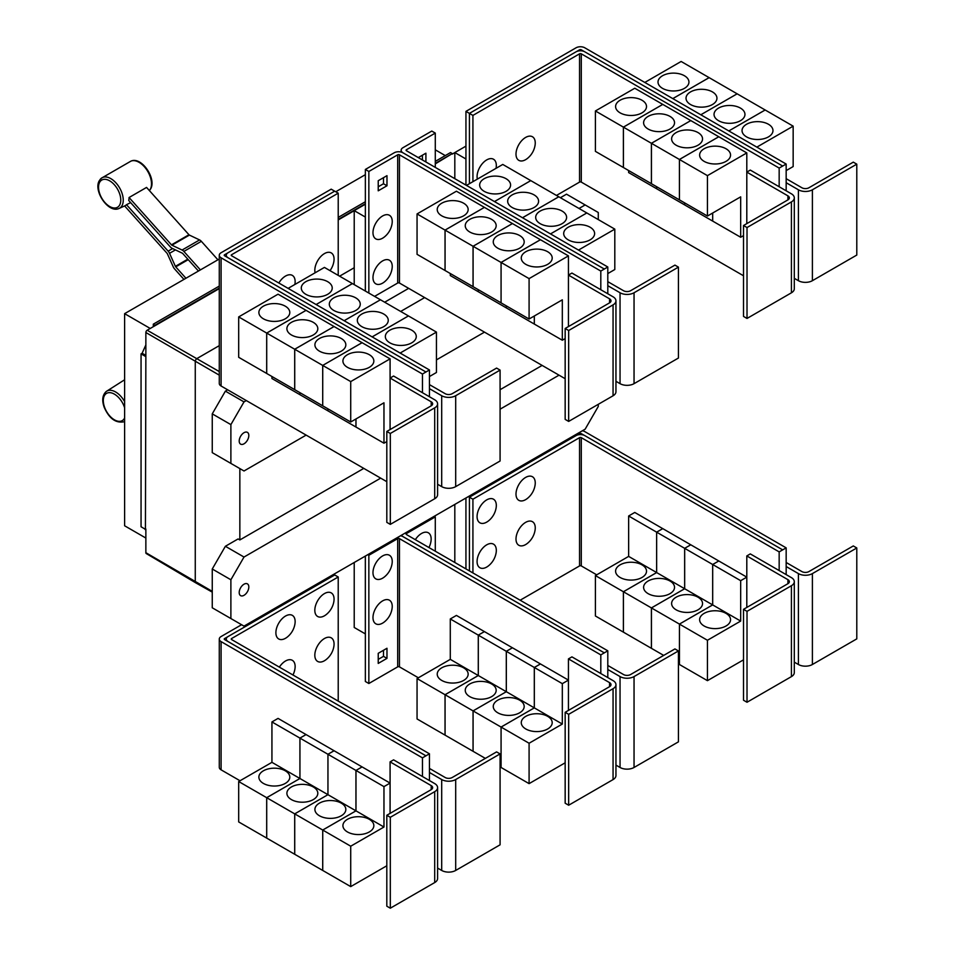 <?xml version="1.0" encoding="UTF-8"?>
<svg xmlns="http://www.w3.org/2000/svg" width="956" height="956" viewBox="0 0 956 956"><rect width="100%" height="100%" fill="white"/><g stroke="black" fill="none" stroke-linecap="round" stroke-linejoin="round"><path stroke-width="1.43" d="M217.908 259.793L201.358 241.33A4.947 2.856 -120 0 0 199.577 239.932L189.419 235.092A1.243 0.717 60 0 1 188.965 234.746L146.555 187.424L129.06 197.522L171.471 244.844A1.243 0.717 -120 0 0 171.925 245.19L182.082 250.03A4.947 2.856 60 0 1 183.863 251.428L200.413 269.903M198.442 271.038L182.751 253.531A1.243 0.717 -120 0 0 182.309 253.185L172.152 248.345A4.947 2.856 60 0 1 170.371 246.959L128.725 200.485A18.176 10.492 -120 0 0 129.06 197.522M183.958 279.403L174.625 268.983A4.947 2.856 60 0 1 173.239 266.832L167.384 253.806A1.243 0.717 -120 0 0 167.037 253.268L124.627 205.946A18.176 10.492 -120 0 0 124.889 205.827A18.176 10.492 -120 0 0 126.503 204.704L130.625 202.612M126.503 204.704L168.148 251.165A4.947 2.856 60 0 1 169.535 253.316L175.39 266.342A1.243 0.717 -120 0 0 175.737 266.867L185.942 278.256M429.447 396.74L429.447 388.662L441.696 395.724A9.895 5.712 0 0 0 455.689 395.724L500.084 370.103L496.582 368.084L452.188 393.705A4.947 2.856 180 0 1 445.197 393.705L429.447 384.623M500.084 370.103L500.084 461.007L455.689 486.628A9.895 5.712 0 0 1 441.696 486.628L437.597 484.262M327.693 281.685A15.463 8.927 180 0 1 332.222 287.995A15.463 8.927 180 0 1 322.686 296.24A15.463 8.927 180 0 1 305.824 294.305A15.463 8.927 180 0 1 301.295 287.995A15.463 8.927 180 0 1 310.843 279.75A15.463 8.927 180 0 1 327.693 281.685M429.447 376.545L436.45 372.493L436.45 332.102L324.419 267.417L288.115 288.377M355.716 297.854A15.463 8.927 180 0 1 360.245 304.175A15.463 8.927 180 0 1 350.697 312.421A15.463 8.927 180 0 1 333.847 310.485A15.463 8.927 180 0 1 329.318 304.175A15.463 8.927 180 0 1 338.854 295.918A15.463 8.927 180 0 1 355.716 297.854M383.726 314.034A15.463 8.927 180 0 1 388.255 320.344A15.463 8.927 180 0 1 378.707 328.589A15.463 8.927 180 0 1 361.858 326.653A15.463 8.927 180 0 1 357.329 320.344A15.463 8.927 180 0 1 366.877 312.098A15.463 8.927 180 0 1 383.726 314.034M411.737 330.202A15.463 8.927 180 0 1 416.266 336.512A15.463 8.927 180 0 1 406.718 344.769A15.463 8.927 180 0 1 389.869 342.834A15.463 8.927 180 0 1 385.34 336.512A15.463 8.927 180 0 1 394.888 328.267A15.463 8.927 180 0 1 411.737 330.202M315.11 272.795A13.611 7.851 -60 0 1 314.823 270.261A13.611 7.851 -60 0 1 324.442 253.591A13.611 7.851 -60 0 1 334.062 259.148A13.611 7.851 -60 0 1 333.835 261.693A21.187 21.187 0 0 1 330.011 270.644M278.841 283.024A13.611 7.851 -60 0 1 289.286 274.778A13.611 7.851 -60 0 1 295.141 281.626A13.611 7.851 -60 0 1 294.902 284.171A21.187 21.187 0 0 1 294.854 284.494M747.018 227.54L743.517 225.52L787.911 199.888A4.947 2.856 0 0 0 789.357 197.868A4.947 2.856 0 0 0 787.911 195.849L746.803 172.104L750.293 170.084L791.413 193.829A9.895 5.712 180 0 1 794.305 197.868A9.895 5.712 180 0 1 791.413 201.907L747.018 227.54L747.018 318.444L743.517 316.424L743.517 225.52M794.305 197.868L794.305 288.772A9.895 5.712 180 0 1 791.413 292.811L747.018 318.444M746.803 223.62L746.803 152.924L707.44 175.641L707.44 216.044L740.673 196.852L740.673 237.255L712.686 221.099L712.686 213.021M620.121 112.856A15.463 8.927 180 0 1 615.592 106.546A15.463 8.927 180 0 1 625.128 98.301A15.463 8.927 180 0 1 641.99 100.237A15.463 8.927 180 0 1 646.519 106.546A15.463 8.927 180 0 1 636.971 114.792A15.463 8.927 180 0 1 620.121 112.856M595.409 110.968L634.772 88.239L662.759 104.395L623.396 127.124L595.409 110.968L595.409 151.371L651.43 183.683M623.396 127.124L623.396 167.527M712.662 213.033L712.662 221.087L684.675 204.919L684.675 202.899L684.651 204.907L656.653 188.75L656.653 186.731L656.641 188.738L628.642 172.582L628.642 170.55M648.132 129.036A15.463 8.927 180 0 1 643.603 122.715A15.463 8.927 180 0 1 653.151 114.469A15.463 8.927 180 0 1 670.001 116.405A15.463 8.927 180 0 1 674.53 122.715A15.463 8.927 180 0 1 664.982 130.972A15.463 8.927 180 0 1 648.132 129.036M623.42 167.539L623.42 127.136L651.406 143.292L651.406 183.695M676.143 145.204A15.463 8.927 180 0 1 671.614 138.895A15.463 8.927 180 0 1 681.162 130.649A15.463 8.927 180 0 1 698.011 132.573A15.463 8.927 180 0 1 702.541 138.895A15.463 8.927 180 0 1 692.992 147.14A15.463 8.927 180 0 1 676.143 145.204M623.42 127.136L662.783 104.407L718.781 136.744L679.417 159.473L679.417 199.876L679.441 159.485L651.43 143.304L651.43 183.707L707.44 216.044M704.154 161.373A15.463 8.927 180 0 1 699.625 155.063A15.463 8.927 180 0 1 709.173 146.818A15.463 8.927 180 0 1 726.022 148.754A15.463 8.927 180 0 1 730.551 155.063A15.463 8.927 180 0 1 721.003 163.309A15.463 8.927 180 0 1 704.154 161.373M746.803 152.924L718.781 136.768L679.441 159.485L707.44 175.641M535.252 142.994A13.611 7.851 -60 0 1 535.013 145.539A21.187 21.187 0 0 1 527.712 158.194A13.611 7.851 -60 0 1 516.001 154.107A13.611 7.851 -60 0 1 525.621 137.437A13.611 7.851 -60 0 1 535.252 142.994M477.367 179.107A13.611 7.851 -60 0 1 477.08 176.585A13.611 7.851 -60 0 1 486.7 159.915A13.611 7.851 -60 0 1 496.319 165.472A13.611 7.851 -60 0 1 496.092 168.017A21.187 21.187 0 0 1 496.033 168.34M390.311 433.474L386.81 431.455L431.204 405.834A4.947 2.856 0 0 0 432.65 403.814A4.947 2.856 0 0 0 431.204 401.795L390.084 378.05L393.585 376.031L434.693 399.775A9.895 5.712 180 0 1 437.597 403.814A9.895 5.712 180 0 1 434.693 407.854L390.311 433.474L390.311 524.378L386.81 522.358L386.81 431.455M437.597 403.814L437.597 494.718A9.895 5.712 180 0 1 434.693 498.757L390.311 524.378M390.084 429.567L390.084 358.859L350.721 381.587L350.721 421.99L383.965 402.799L383.965 443.202L355.979 427.045L355.979 418.955M263.402 318.802A15.463 8.927 180 0 1 258.873 312.493A15.463 8.927 180 0 1 268.421 304.247A15.463 8.927 180 0 1 285.27 306.183A15.463 8.927 180 0 1 289.799 312.493A15.463 8.927 180 0 1 280.251 320.738A15.463 8.927 180 0 1 263.402 318.802M238.689 316.914L278.053 294.185L306.051 310.341L266.688 333.07L238.689 316.914L238.689 357.305L266.712 373.461M266.688 333.07L266.688 373.473M327.944 408.833L327.944 410.853L299.945 394.697L299.945 392.677L299.921 394.685L271.934 378.516L271.934 376.497M291.425 334.97A15.463 8.927 180 0 1 286.896 328.661A15.463 8.927 180 0 1 296.432 320.415A15.463 8.927 180 0 1 313.281 322.351A15.463 8.927 180 0 1 317.81 328.661A15.463 8.927 180 0 1 308.274 336.906A15.463 8.927 180 0 1 291.425 334.97M266.712 333.082L306.075 310.353L334.062 326.522L294.699 349.239L266.712 333.082L266.712 373.485L350.721 421.99M294.699 349.239L294.699 389.642M319.435 351.151A15.463 8.927 180 0 1 314.906 344.841A15.463 8.927 180 0 1 324.454 336.584A15.463 8.927 180 0 1 341.304 338.52A15.463 8.927 180 0 1 345.833 344.841A15.463 8.927 180 0 1 336.285 353.087A15.463 8.927 180 0 1 319.435 351.151M294.723 389.654L294.723 349.251L322.71 365.419L322.71 405.822L322.734 365.431L350.721 381.587M355.955 418.979L355.955 427.033L327.956 410.865L327.956 408.845M347.446 367.319A15.463 8.927 180 0 1 342.917 361.01A15.463 8.927 180 0 1 352.465 352.764A15.463 8.927 180 0 1 369.315 354.7A15.463 8.927 180 0 1 373.844 361.01A15.463 8.927 180 0 1 364.296 369.255A15.463 8.927 180 0 1 347.446 367.319M352.406 283.574L316.113 304.534L352.429 283.585M344.148 320.726L380.44 299.766L344.124 320.714M408.439 315.922L372.135 336.882M372.159 336.894L408.451 315.934M436.45 332.102L400.146 353.051M338.221 193.172L231.591 254.726A1.243 0.717 0 0 0 231.591 255.742L429.447 369.972L425.946 371.992L228.09 257.762A6.19 3.573 180 0 1 226.273 255.24A6.19 3.573 180 0 1 228.09 252.707L334.72 191.152L338.221 193.172L338.221 275.388M607.801 293.767L607.801 285.689L620.05 292.763A9.895 5.712 0 0 0 634.043 292.763L678.437 267.13L674.936 265.111L630.554 290.732A4.947 2.856 180 0 1 623.551 290.732L607.801 281.65M678.437 267.13L678.437 358.034L634.043 383.667A9.895 5.712 0 0 1 620.05 383.667L615.951 381.289M506.059 178.712A15.463 8.927 180 0 1 510.588 185.022A15.463 8.927 180 0 1 501.04 193.267A15.463 8.927 180 0 1 484.19 191.331A15.463 8.927 180 0 1 479.661 185.022A15.463 8.927 180 0 1 489.197 176.776A15.463 8.927 180 0 1 506.059 178.712M607.801 273.571L614.804 269.532L614.804 229.129L502.772 164.444L466.468 185.404M534.069 194.881A15.463 8.927 180 0 1 538.598 201.202A15.463 8.927 180 0 1 529.05 209.448A15.463 8.927 180 0 1 512.201 207.512A15.463 8.927 180 0 1 507.672 201.202A15.463 8.927 180 0 1 517.22 192.945A15.463 8.927 180 0 1 534.069 194.881M562.08 211.061A15.463 8.927 180 0 1 566.609 217.371A15.463 8.927 180 0 1 557.061 225.616A15.463 8.927 180 0 1 540.212 223.68A15.463 8.927 180 0 1 535.683 217.371A15.463 8.927 180 0 1 545.231 209.125A15.463 8.927 180 0 1 562.08 211.061M590.091 227.229A15.463 8.927 180 0 1 594.62 233.539A15.463 8.927 180 0 1 585.072 241.796A15.463 8.927 180 0 1 568.223 239.86A15.463 8.927 180 0 1 563.693 233.539A15.463 8.927 180 0 1 573.241 225.293A15.463 8.927 180 0 1 590.091 227.229M568.665 330.501L565.163 328.482L609.558 302.861A4.947 2.856 0 0 0 611.004 300.841A4.947 2.856 0 0 0 609.558 298.822L568.438 275.077L571.939 273.058L613.059 296.802A9.895 5.712 180 0 1 615.951 300.841A9.895 5.712 180 0 1 613.059 304.88L568.665 330.501L568.665 421.417L565.163 419.385L565.163 328.482M615.951 300.841L615.951 391.745A9.895 5.712 180 0 1 613.059 395.784L568.665 421.417M568.438 326.594L568.438 255.885L529.086 278.614L529.086 319.017L562.319 299.826L562.319 340.228L534.332 324.072L534.332 315.994M441.756 215.829A15.463 8.927 180 0 1 437.227 209.519A15.463 8.927 180 0 1 446.775 201.274A15.463 8.927 180 0 1 463.624 203.21A15.463 8.927 180 0 1 468.153 209.519A15.463 8.927 180 0 1 458.617 217.765A15.463 8.927 180 0 1 441.756 215.829M417.055 213.941L456.418 191.212L484.405 207.368L445.042 230.097L417.055 213.941L417.055 254.344L501.087 302.837M445.042 230.097L445.042 270.5M478.275 289.692L478.275 291.711L450.288 275.555L450.288 273.524M469.778 232.009A15.463 8.927 180 0 1 465.249 225.688A15.463 8.927 180 0 1 474.785 217.442A15.463 8.927 180 0 1 491.647 219.378A15.463 8.927 180 0 1 496.176 225.688A15.463 8.927 180 0 1 486.628 233.933A15.463 8.927 180 0 1 469.778 232.009M445.066 270.512L445.066 230.109L473.053 246.266L473.053 286.669M534.308 316.006L534.308 324.06L506.322 307.892L506.322 305.872L506.298 307.88L478.299 291.723L478.299 289.704M497.789 248.178A15.463 8.927 180 0 1 493.26 241.868A15.463 8.927 180 0 1 502.808 233.611A15.463 8.927 180 0 1 519.658 235.546A15.463 8.927 180 0 1 524.187 241.868A15.463 8.927 180 0 1 514.639 250.114A15.463 8.927 180 0 1 497.789 248.178M473.077 286.68L473.077 246.278L501.064 262.446L501.064 302.849L529.086 319.017M525.8 264.346A15.463 8.927 180 0 1 521.271 258.036A15.463 8.927 180 0 1 530.819 249.791A15.463 8.927 180 0 1 547.668 251.727A15.463 8.927 180 0 1 552.198 258.036A15.463 8.927 180 0 1 542.65 266.282A15.463 8.927 180 0 1 525.8 264.346M501.087 302.861L501.087 262.458L529.086 278.614M651.43 143.304L690.794 120.587L651.406 143.292M740.673 237.255L743.517 235.618M782.665 166.045L584.797 51.815A6.19 3.573 0 0 0 576.05 51.815L469.42 113.382L472.921 115.401L579.551 53.835A1.243 0.717 180 0 1 581.296 53.835L779.164 168.065L786.167 164.05L786.167 182.716L798.403 189.79A9.895 5.712 0 0 0 812.397 189.79L856.791 164.157L853.29 162.138L808.907 187.77A4.947 2.856 180 0 1 801.905 187.77L786.167 178.676M856.791 164.157L856.791 255.061L812.397 280.694A9.895 5.712 0 0 1 798.403 280.694L794.305 278.327M684.412 75.739A15.463 8.927 180 0 1 688.941 82.049A15.463 8.927 180 0 1 679.393 90.294A15.463 8.927 180 0 1 662.544 88.37A15.463 8.927 180 0 1 658.015 82.049A15.463 8.927 180 0 1 667.551 73.803A15.463 8.927 180 0 1 684.412 75.739M786.167 170.598L793.157 166.559L793.157 126.156L681.126 61.471L644.81 82.443M712.423 91.907A15.463 8.927 180 0 1 716.952 98.229A15.463 8.927 180 0 1 707.404 106.474A15.463 8.927 180 0 1 690.555 104.539A15.463 8.927 180 0 1 686.026 98.229A15.463 8.927 180 0 1 695.574 89.972A15.463 8.927 180 0 1 712.423 91.907M740.434 108.088A15.463 8.927 180 0 1 744.963 114.397A15.463 8.927 180 0 1 735.415 122.643A15.463 8.927 180 0 1 718.565 120.707A15.463 8.927 180 0 1 714.036 114.397A15.463 8.927 180 0 1 723.584 106.152A15.463 8.927 180 0 1 740.434 108.088M768.445 124.256A15.463 8.927 180 0 1 772.974 130.566A15.463 8.927 180 0 1 763.426 138.823A15.463 8.927 180 0 1 746.576 136.887A15.463 8.927 180 0 1 742.047 130.566A15.463 8.927 180 0 1 751.595 122.32A15.463 8.927 180 0 1 768.445 124.256M556.464 195.442L579.551 182.106A1.243 0.717 180 0 1 581.296 182.106L743.517 275.77M472.921 115.401L472.921 181.676M294.723 349.251L334.086 326.534L362.073 342.69L322.71 365.419L362.097 342.702L390.084 358.859M383.965 443.202L386.81 441.564M429.447 388.662L429.447 369.972M494.479 201.573L530.783 180.612L494.467 201.561M558.782 196.781L522.478 217.741M522.502 217.753L558.794 196.793M550.513 233.921L586.817 212.961L550.489 233.909M614.804 229.129L578.5 250.078M445.066 230.109L484.429 207.38L512.416 223.549L473.053 246.266M512.416 223.549L540.427 239.717L501.064 262.446M473.077 246.278L512.44 223.561M501.087 262.458L540.451 239.729L568.438 255.885M562.319 340.228L565.163 338.591M392.235 221.529A13.611 7.851 -60 0 1 391.996 224.074A21.187 21.187 0 0 1 384.694 236.718A13.611 7.851 -60 0 1 372.983 232.631A13.611 7.851 -60 0 1 382.603 215.972A13.611 7.851 -60 0 1 392.235 221.529M392.235 266.473A13.611 7.851 -60 0 1 391.996 269.018A21.187 21.187 0 0 1 384.694 281.673A13.611 7.851 -60 0 1 372.983 277.587A13.611 7.851 -60 0 1 382.603 260.916A13.611 7.851 -60 0 1 392.235 266.473M418.298 157.585L425.91 153.199L425.91 161.982M422.409 159.963L422.409 155.219M386.977 185.775L378.229 190.818L378.229 180.72L386.977 175.665L386.977 185.775L383.487 183.755L383.487 177.685M378.229 186.779L383.487 183.755M779.164 168.065L779.164 186.755M786.167 182.716L786.167 190.794M709.113 77.627L672.797 98.599M672.821 98.611L709.137 77.651M737.136 93.808L700.808 114.78L737.16 93.819M765.147 109.976L728.819 130.948L765.17 109.988M793.157 126.156L756.841 147.128M786.167 164.05L584.797 47.8A6.19 3.573 0 0 0 576.05 47.8L465.942 111.374L469.42 113.382L469.42 183.695M227.671 252.982L224.588 254.75A1.243 0.717 0 0 0 224.588 255.766L425.946 371.992L422.456 374.035L221.087 257.785A6.19 3.573 180 0 1 219.282 255.264A6.19 3.573 180 0 1 221.087 252.731L331.194 189.169L334.672 191.176M422.456 392.701L422.456 374.035M386.81 481.681L221.087 386.009A6.19 3.573 180 0 1 219.282 383.487L219.282 255.264M600.81 289.728L600.81 271.062L399.453 154.812A1.243 0.717 180 0 0 397.696 154.812L368.849 171.471L365.359 169.451L394.195 152.793A6.19 3.573 0 0 1 402.942 152.793L604.312 269.042L402.942 152.769A6.19 3.573 180 0 1 401.138 150.247A6.19 3.573 180 0 1 402.942 147.714L431.789 131.068L435.291 133.087L406.443 149.733A1.243 0.717 0 0 0 406.443 150.749L607.801 266.999L604.312 269.018M607.801 285.689L607.801 266.999M435.291 167.396L435.291 133.087M374.585 296.384L397.696 283.036A1.243 0.717 180 0 1 399.453 283.036L565.163 378.707M600.81 271.062L604.312 269.042M368.849 171.471L368.849 293.074M365.359 169.451L365.359 291.054M576.516 51.576L579.551 49.82A1.243 0.717 180 0 1 581.296 49.82L584.343 51.576M429.447 780.562L429.447 772.472L441.696 779.546A9.895 5.712 0 0 0 455.689 779.546L500.084 753.914L496.582 751.894L452.188 777.527A4.947 2.856 180 0 1 445.197 777.527L429.447 768.433M500.084 753.914L500.084 844.817L455.689 870.45A9.895 5.712 0 0 1 441.696 870.45L437.597 868.084M334.062 644.081A13.611 7.851 -60 0 1 333.835 646.615A21.187 21.187 0 0 1 326.534 659.27A13.611 7.851 -60 0 1 314.823 655.183A13.611 7.851 -60 0 1 324.442 638.524A13.611 7.851 -60 0 1 334.062 644.081M279.355 667.133A13.611 7.851 -60 0 1 289.596 659.688A13.611 7.851 -60 0 1 295.141 666.547A13.611 7.851 -60 0 1 294.902 669.092A21.187 21.187 0 0 1 292.966 674.996M334.062 599.125A13.611 7.851 -60 0 1 333.835 601.671A21.187 21.187 0 0 1 326.534 614.326A13.611 7.851 -60 0 1 314.823 610.239A13.611 7.851 -60 0 1 324.442 593.58A13.611 7.851 -60 0 1 334.062 599.125M295.141 621.603A13.611 7.851 -60 0 1 294.902 624.149A21.187 21.187 0 0 1 287.601 636.804A13.611 7.851 -60 0 1 275.89 632.717A13.611 7.851 -60 0 1 285.509 616.046A13.611 7.851 -60 0 1 295.141 621.603M747.018 611.35L743.517 609.331L787.911 583.698A4.947 2.856 0 0 0 789.357 581.678A4.947 2.856 0 0 0 787.911 579.659L746.803 555.926L750.293 553.906L791.413 577.639A9.895 5.712 180 0 1 794.305 581.678A9.895 5.712 180 0 1 791.413 585.717L747.018 611.35L747.018 702.254L743.517 700.234L743.517 609.331M794.305 581.678L794.305 672.582A9.895 5.712 180 0 1 791.413 676.621L747.018 702.254M746.803 607.442L746.803 555.926M641.99 564.853A15.463 8.927 180 0 1 646.519 571.162A15.463 8.927 180 0 1 636.971 579.408A15.463 8.927 180 0 1 620.121 577.472A15.463 8.927 180 0 1 615.592 571.162A15.463 8.927 180 0 1 625.128 562.917A15.463 8.927 180 0 1 641.99 564.853M623.396 591.74L595.409 575.584L628.642 556.392L628.642 515.989L656.641 532.157L656.641 572.548L623.396 591.74L623.396 632.143L595.409 615.987L595.409 575.584M656.641 572.548L628.642 556.392M670.001 581.021A15.463 8.927 180 0 1 674.53 587.343A15.463 8.927 180 0 1 664.982 595.588A15.463 8.927 180 0 1 648.132 593.652A15.463 8.927 180 0 1 643.603 587.343A15.463 8.927 180 0 1 653.151 579.085A15.463 8.927 180 0 1 670.001 581.021M651.406 607.92L623.42 591.752L656.653 572.572L656.653 532.169L684.651 548.326L684.651 588.729L651.406 607.92L651.406 648.323L623.42 632.155L623.42 591.752M712.662 604.897L679.417 624.089L651.43 607.932L684.675 588.741L684.675 548.338L712.662 564.494L712.662 604.897L656.653 572.572M698.011 597.201A15.463 8.927 180 0 1 702.541 603.511A15.463 8.927 180 0 1 692.992 611.756A15.463 8.927 180 0 1 676.143 609.82A15.463 8.927 180 0 1 671.614 603.511A15.463 8.927 180 0 1 681.162 595.265A15.463 8.927 180 0 1 698.011 597.201M663.703 655.41L651.43 648.335L651.43 607.932M740.673 621.077L712.686 604.909L712.686 564.506L740.673 580.674L740.673 621.077L707.44 640.269L679.441 624.101L679.417 664.492L678.437 663.93M726.022 613.37A15.463 8.927 180 0 1 730.551 619.679A15.463 8.927 180 0 1 721.003 627.937A15.463 8.927 180 0 1 704.154 626.001A15.463 8.927 180 0 1 699.625 619.679A15.463 8.927 180 0 1 709.173 611.434A15.463 8.927 180 0 1 726.022 613.37M707.44 640.269L707.44 680.66L679.441 664.504L679.441 624.101L712.686 604.909M535.252 527.927A13.611 7.851 -60 0 1 535.013 530.472A21.187 21.187 0 0 1 527.712 543.116A13.611 7.851 -60 0 1 516.001 539.029A13.611 7.851 -60 0 1 525.621 522.37A13.611 7.851 -60 0 1 535.252 527.927M496.319 550.393A13.611 7.851 -60 0 1 496.092 552.938A21.187 21.187 0 0 1 488.791 565.594A13.611 7.851 -60 0 1 477.08 561.507A13.611 7.851 -60 0 1 486.7 544.836A13.611 7.851 -60 0 1 496.319 550.393M535.252 482.971A13.611 7.851 -60 0 1 535.013 485.517A21.187 21.187 0 0 1 527.712 498.172A13.611 7.851 -60 0 1 516.001 494.085A13.611 7.851 -60 0 1 525.621 477.426A13.611 7.851 -60 0 1 535.252 482.971M496.319 505.449A13.611 7.851 -60 0 1 496.092 507.995A21.187 21.187 0 0 1 488.791 520.65A13.611 7.851 -60 0 1 477.08 516.563A13.611 7.851 -60 0 1 486.7 499.892A13.611 7.851 -60 0 1 496.319 505.449M219.282 259.004L124.615 313.664L124.615 525.776L145.862 538.049M335.771 191.75L365.359 174.673M435.291 149.829L445.281 155.601M124.615 313.664L150.235 328.458M153.307 326.689L153.307 324.168L219.282 286.083M338.221 217.406L365.359 201.74M435.291 161.373L450.527 152.566L452.284 153.581L435.291 163.392M153.307 324.168L155.051 325.685L219.282 288.604M365.359 203.759L338.221 219.426M219.282 288.103L155.051 325.183M145.431 529.313L145.862 356.146L145.431 529.313L141.058 526.78L141.058 353.863L142.121 353.254L145.862 344.913M145.862 530.186L144.607 528.835M338.221 219.928L354.222 210.69M435.291 163.894L452.284 153.581M354.222 284.625L354.222 210.643L365.335 217.06L365.335 291.042M354.222 210.643L365.359 204.214M465.942 111.374L465.942 185.106L465.93 158.983L454.817 152.566L465.942 146.137M390.311 817.296L386.81 815.277L431.204 789.644A4.947 2.856 0 0 0 432.65 787.625A4.947 2.856 0 0 0 431.204 785.605L390.084 761.872L393.585 759.853L434.693 783.585A9.895 5.712 180 0 1 437.597 787.625A9.895 5.712 180 0 1 434.693 791.664L390.311 817.296L390.311 908.2L386.81 906.18L386.81 815.277M437.597 787.625L437.597 878.528A9.895 5.712 180 0 1 434.693 882.567L390.311 908.2M390.084 813.377L390.084 761.872M285.27 770.799A15.463 8.927 180 0 1 289.799 777.108A15.463 8.927 180 0 1 280.251 785.354A15.463 8.927 180 0 1 263.402 783.418A15.463 8.927 180 0 1 258.873 777.108A15.463 8.927 180 0 1 268.421 768.863A15.463 8.927 180 0 1 285.27 770.799M266.688 797.686L238.689 781.53L271.934 762.338L271.934 721.935L299.921 738.092L299.921 778.495L266.688 797.686L266.688 838.089L238.689 821.933L238.689 781.53M355.955 810.843L322.71 830.035L294.723 813.879L327.956 794.687L327.956 754.284L355.955 770.44L355.955 810.843L327.956 794.687L294.699 813.867L266.712 797.698L299.945 778.507L299.945 738.116L327.944 754.272L327.944 794.675L271.934 762.338M313.281 786.967A15.463 8.927 180 0 1 317.81 793.289A15.463 8.927 180 0 1 308.274 801.534A15.463 8.927 180 0 1 291.425 799.598A15.463 8.927 180 0 1 286.896 793.289A15.463 8.927 180 0 1 296.432 785.031A15.463 8.927 180 0 1 313.281 786.967M294.699 813.867L294.699 854.27L266.712 838.101L266.712 797.698M341.304 803.148A15.463 8.927 180 0 1 345.833 809.457A15.463 8.927 180 0 1 336.285 817.703A15.463 8.927 180 0 1 319.435 815.767A15.463 8.927 180 0 1 314.906 809.457A15.463 8.927 180 0 1 324.454 801.212A15.463 8.927 180 0 1 341.304 803.148M383.965 827.024L355.979 810.855L355.979 770.452L383.965 786.621L383.965 827.024L350.721 846.203L322.734 830.047L322.71 870.438L294.723 854.282L294.723 813.879M369.315 819.316A15.463 8.927 180 0 1 373.844 825.625A15.463 8.927 180 0 1 364.296 833.883A15.463 8.927 180 0 1 347.446 831.947A15.463 8.927 180 0 1 342.917 825.625A15.463 8.927 180 0 1 352.465 817.38A15.463 8.927 180 0 1 369.315 819.316M350.721 846.203L350.721 886.606L322.734 870.45L322.734 830.047L355.979 810.855M338.221 576.982L231.591 638.548A1.243 0.717 0 0 0 231.591 639.552L429.447 753.794L425.946 755.814L228.09 641.572A6.19 3.573 180 0 1 226.273 639.05A6.19 3.573 180 0 1 228.09 636.529L334.72 574.962L338.221 576.982L338.221 701.118M782.665 549.867L584.797 435.625A6.19 3.573 0 0 0 576.05 435.625L469.42 497.192L472.921 499.211L579.551 437.657A1.243 0.717 180 0 1 581.296 437.657L779.164 551.887L786.167 547.872L786.167 566.526L798.403 573.6A9.895 5.712 0 0 0 812.397 573.6L856.791 547.967L853.29 545.948L808.907 571.58A4.947 2.856 180 0 1 801.905 571.58L786.167 562.486M856.791 547.967L856.791 638.871L812.397 664.504A9.895 5.712 0 0 1 798.403 664.504L794.305 662.138M628.642 515.989L634.772 512.452L662.759 528.644M662.759 528.62L656.641 532.157M656.653 532.169L662.783 528.632L690.77 544.789L684.651 548.326L690.794 544.801L718.781 560.969L712.662 564.494M707.44 680.66L743.517 659.831M712.686 564.506L718.804 560.981L746.803 577.137L740.673 580.674M520.16 600.213L579.551 565.928A1.243 0.717 180 0 1 581.296 565.928L596.711 574.831M472.921 499.211L472.921 572.943M145.431 356.397L141.058 353.863M145.862 355.417L142.121 353.254M454.817 152.613L452.284 154.083M155.051 325.685L147.176 330.226A1.864 1.076 120 0 0 145.862 332.509L145.862 356.146M212.256 592.134L195.789 582.861A2.474 1.434 -60 0 1 195.765 582.849A2.474 1.434 -60 0 1 195.263 581.714L195.263 361.535A2.474 1.434 -60 0 1 197.02 358.5L219.282 345.642M339.595 276.176L354.222 267.74M454.817 178.676L454.817 152.566M384.671 302.204L408.654 288.354M429.447 772.472L429.447 753.794M271.934 721.935L278.053 718.398L306.051 734.567L299.921 738.092L306.075 734.578L334.062 750.735L327.944 754.272L334.086 750.747L362.073 766.903L390.084 783.083L383.965 786.621M362.073 766.903L355.955 770.44M350.721 886.606L386.81 865.778M355.979 770.452L362.097 766.927M779.164 551.887L779.164 570.577M786.167 566.526L786.167 574.616M468.38 496.582L469.42 497.192L469.42 570.923M145.862 529.062L145.862 552.699A1.864 1.076 120 0 0 146.244 553.548L195.765 582.849M248.823 435.482A6.8 3.932 -60 0 1 245.847 442.329A6.8 3.932 -60 0 1 240.613 444.146A6.8 3.932 -60 0 1 239.203 441.027A6.8 3.932 -60 0 1 242.167 434.179A6.8 3.932 -60 0 1 247.413 432.363A6.8 3.932 -60 0 1 248.823 435.482M579.025 208.468L585.156 204.943L598.277 212.507L598.277 219.581M585.156 204.943L566.514 194.176L560.395 197.713M227.671 389.809L225.377 391.135L212.256 413.864L212.256 452.642L230.886 463.409L230.886 424.619L212.256 413.864M230.886 424.619L244.007 401.89L225.377 391.135M244.007 401.89L246.301 400.564M400.672 311.441L424.667 297.591M306.135 435.111L244.007 470.985L230.886 463.409M484.489 332.138L436.45 359.874M227.671 636.792L224.588 638.572A1.243 0.717 0 0 0 224.588 639.576L425.946 755.838L422.456 757.857L221.087 641.607A6.19 3.573 180 0 1 219.282 639.074A6.19 3.573 180 0 1 221.087 636.553L241.581 624.722M422.456 776.511L422.456 757.857M240.028 780.753L221.087 769.831A6.19 3.573 180 0 1 219.282 767.298L219.282 639.074M786.167 547.872L584.797 431.622A6.19 3.573 0 0 0 582.395 430.762M576.516 435.386L579.551 433.642A1.243 0.717 180 0 1 581.296 433.642L584.343 435.386M598.277 404.316L598.277 406.443L585.156 429.172L244.007 626.12L230.886 618.544L230.886 579.766L244.007 557.037L225.377 546.282L238.08 538.945L239.848 539.949L363.782 468.392M500.084 389.701L542.136 365.419M239.848 539.949L239.848 468.571M568.665 714.323L565.163 712.304L609.558 686.671A4.947 2.856 0 0 0 611.004 684.651A4.947 2.856 0 0 0 609.558 682.632L568.438 658.899L571.939 656.88L613.059 680.612A9.895 5.712 180 0 1 615.951 684.651A9.895 5.712 180 0 1 613.059 688.69L568.665 714.323L568.665 805.227L565.163 803.207L565.163 712.304M615.951 684.651L615.951 775.555A9.895 5.712 180 0 1 613.059 779.594L568.665 805.227M568.438 710.416L568.438 658.899M463.624 667.826A15.463 8.927 180 0 1 468.153 674.135A15.463 8.927 180 0 1 458.617 682.381A15.463 8.927 180 0 1 441.756 680.445A15.463 8.927 180 0 1 437.227 674.135A15.463 8.927 180 0 1 446.775 665.89A15.463 8.927 180 0 1 463.624 667.826M445.042 694.713L417.055 678.557L450.288 659.365L450.288 618.962L478.275 635.119L478.275 675.522L445.042 694.713L445.042 735.116L417.055 718.96L417.055 678.557M534.308 707.87L501.064 727.062L473.077 710.905L506.322 691.714L506.322 651.311L534.308 667.467L534.308 707.87L506.322 691.714L473.053 710.894L445.066 694.725L478.299 675.534L478.299 635.143L506.298 651.299L506.298 691.702L450.288 659.365M491.647 683.994A15.463 8.927 180 0 1 496.176 690.316A15.463 8.927 180 0 1 486.628 698.561A15.463 8.927 180 0 1 469.778 696.625A15.463 8.927 180 0 1 465.249 690.316A15.463 8.927 180 0 1 474.785 682.058A15.463 8.927 180 0 1 491.647 683.994M473.053 710.894L473.053 751.297L445.066 735.128L445.066 694.725M519.658 700.174A15.463 8.927 180 0 1 524.187 706.484A15.463 8.927 180 0 1 514.639 714.73A15.463 8.927 180 0 1 497.789 712.794A15.463 8.927 180 0 1 493.26 706.484A15.463 8.927 180 0 1 502.808 698.238A15.463 8.927 180 0 1 519.658 700.174M485.349 758.383L473.077 751.308L473.077 710.905M501.064 727.062L501.064 767.465L500.084 766.891M547.668 716.343A15.463 8.927 180 0 1 552.198 722.652A15.463 8.927 180 0 1 542.65 730.91A15.463 8.927 180 0 1 525.8 728.974A15.463 8.927 180 0 1 521.271 722.652A15.463 8.927 180 0 1 530.819 714.407A15.463 8.927 180 0 1 547.668 716.343M529.086 743.242L501.087 727.074L534.332 707.882L534.332 667.479L562.319 683.648L562.319 724.051L529.086 743.242L529.086 783.633L501.087 767.477L501.087 727.074M562.319 724.051L534.332 707.882M392.235 606.451A13.611 7.851 -60 0 1 391.996 608.996A21.187 21.187 0 0 1 384.694 621.651A13.611 7.851 -60 0 1 372.983 617.564A13.611 7.851 -60 0 1 382.603 600.894A13.611 7.851 -60 0 1 392.235 606.451M392.235 561.507A13.611 7.851 -60 0 1 391.996 564.052A21.187 21.187 0 0 1 384.694 576.707A13.611 7.851 -60 0 1 372.983 572.62A13.611 7.851 -60 0 1 382.603 555.95A13.611 7.851 -60 0 1 392.235 561.507M333.62 574.389L334.672 574.986M465.93 568.904L465.93 498.004L465.942 568.916M454.817 562.486L454.817 504.41M239.203 592.541A6.8 3.932 -60 0 1 242.167 585.693A6.8 3.932 -60 0 1 247.413 583.865A6.8 3.932 -60 0 1 248.823 586.984A6.8 3.932 -60 0 1 245.847 593.831A6.8 3.932 -60 0 1 240.613 595.648A6.8 3.932 -60 0 1 239.203 592.541M225.377 546.282L212.256 568.999L212.256 607.789L230.886 618.544M230.886 579.766L212.256 568.999M244.007 557.037L380.667 478.143M500.084 409.192L559.021 375.17M386.977 658.373L378.229 663.416L378.229 653.318L386.977 648.264L386.977 658.373L383.487 656.354L383.487 650.283M378.229 659.377L383.487 656.354M607.801 677.589L607.801 669.499L620.05 676.573A9.895 5.712 0 0 0 634.043 676.573L678.437 650.94L674.936 648.921L630.554 674.554A4.947 2.856 180 0 1 623.551 674.554L607.801 665.46M678.437 650.94L678.437 741.844L634.043 767.477A9.895 5.712 0 0 1 620.05 767.477L615.951 765.111M450.288 618.962L456.418 615.425L484.405 631.593L478.275 635.119L484.429 631.605L512.416 647.786M506.322 651.311L512.44 647.774L506.298 651.299M512.44 647.774L540.427 663.93L534.308 667.467M529.086 783.633L565.163 762.804M534.332 667.479L540.451 663.954L568.438 680.11L562.319 683.648M367.785 554.659L368.849 555.281L397.696 538.634A1.243 0.717 180 0 1 399.453 538.634L600.81 654.884L600.81 673.538M368.849 555.281L368.849 683.504L397.696 666.858A1.243 0.717 180 0 1 399.453 666.858L418.381 677.792M365.335 556.081L365.335 633.9L354.222 627.483L354.222 562.486M365.359 556.069L365.359 681.485L368.849 683.504M600.81 654.884L604.312 652.84L402.942 536.579A6.19 3.573 180 0 1 401.472 535.217M400.54 535.754A6.19 3.573 0 0 1 402.942 536.615L604.312 652.864M434.239 516.3L435.291 516.897L406.443 533.556A1.243 0.717 0 0 0 406.443 534.559L607.801 650.821L604.312 652.84M607.801 669.499L607.801 650.821M435.291 551.218L435.291 516.897M415.322 539.686A13.611 7.851 -60 0 1 425.587 532.169A13.611 7.851 -60 0 1 431.156 539.029A13.611 7.851 -60 0 1 430.929 541.574A21.187 21.187 0 0 1 428.945 547.549M124.615 417.999A15.714 9.07 60 0 1 114.851 420.066A15.714 9.07 60 0 1 104.61 407.352A15.714 9.07 60 0 1 109.211 392.641A15.714 9.07 60 0 1 124.232 406.635A15.714 9.07 60 0 1 124.615 407.734M99.579 182.417A15.714 9.07 60 0 1 114.35 184.735A15.714 9.07 60 0 1 119.727 204.895A15.714 9.07 60 0 1 104.957 202.576A15.714 9.07 60 0 1 99.579 182.417M124.615 421.381A17.567 10.146 60 0 1 123.754 421.835C115.58 423.245 109.056 418.37 104.18 407.232C101.742 400.277 102.435 395.031 106.224 391.494A17.567 10.146 60 0 1 124.615 401.628M149.399 190.603A17.567 10.146 -120 0 0 150.343 189.228A17.567 10.146 -120 0 0 146.555 169.535A17.567 10.146 -120 0 0 130.936 161.134C141.464 156.127 156.7 178.641 150.666 188.846L149.423 190.614M99.579 180.421A17.567 10.146 60 0 1 101.456 178.163A17.567 10.146 60 0 1 117.588 184.855A17.567 10.146 60 0 1 122.081 205.54A17.567 10.146 60 0 1 118.974 208.504L124.889 205.827M201.358 241.33L183.863 251.428M199.577 239.932L182.082 250.03M189.419 235.092L171.925 245.19M188.965 234.746L171.471 244.844M168.148 251.165L172.63 248.572M169.535 253.316L175.426 249.91M175.39 266.342L187.806 259.172M175.737 266.867L188.236 259.65M455.689 395.724L455.689 486.628M791.413 292.811L791.413 201.907M787.911 199.888L787.911 195.849M434.693 498.757L434.693 407.854M431.204 405.834L431.204 401.795M441.696 395.724L441.696 486.628M231.591 255.742L231.591 254.726M634.043 292.763L634.043 383.667M613.059 395.784L613.059 304.88M609.558 302.861L609.558 298.822M620.05 292.763L620.05 383.667M812.397 189.79L812.397 280.694M798.403 189.79L798.403 280.694M579.551 53.835L579.551 182.106M581.296 53.835L581.296 182.106M221.087 386.009L221.087 257.785M224.588 255.766L224.588 254.75M406.443 150.749L406.443 149.733M399.453 154.812L399.453 283.036M397.696 154.812L397.696 283.036M581.296 49.82L581.296 50.799M579.551 49.82L579.551 50.799M455.689 779.546L455.689 870.45M791.413 676.621L791.413 585.717M787.911 583.698L787.911 579.659M441.696 779.546L441.696 870.45M434.693 882.567L434.693 791.664M431.204 789.644L431.204 785.605M231.591 639.552L231.591 638.548M812.397 573.6L812.397 664.504M798.403 573.6L798.403 664.504M579.551 437.657L579.551 565.928M581.296 437.657L581.296 565.928M219.282 371.573L147.176 330.226M219.282 375.158L145.862 332.509M221.087 769.831L221.087 641.607M224.588 639.576L224.588 638.572M581.296 433.642L581.296 434.622M579.551 433.642L579.551 434.622M212.256 591.358L145.862 552.699M613.059 779.594L613.059 688.69M609.558 686.671L609.558 682.632M634.043 676.573L634.043 767.477M620.05 676.573L620.05 767.477M397.696 538.634L397.696 666.858M399.453 538.634L399.453 666.858M406.443 534.559L406.443 533.556M118.974 208.504C108.446 213.511 93.21 190.997 99.245 180.792L101.456 178.163L130.936 161.134M124.615 421.465L123.754 421.835M106.224 391.494L124.615 379.771M226.273 256.734L226.273 255.24M401.138 152.064L401.138 150.247M226.273 640.556L226.273 639.05"/></g></svg>
